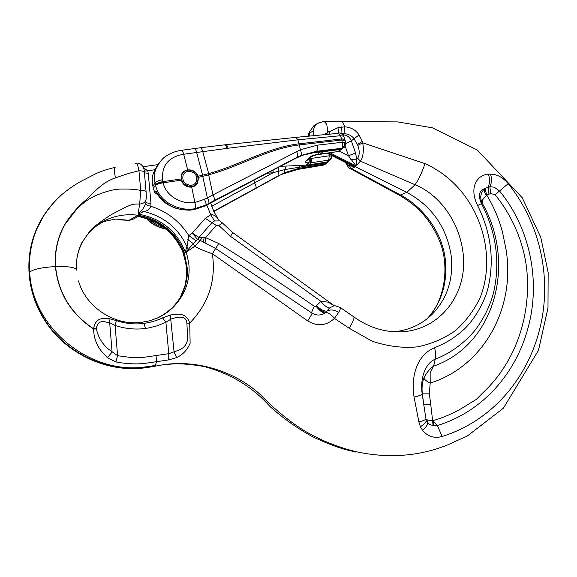 <?xml version="1.0" encoding="UTF-8"?>
<svg xmlns="http://www.w3.org/2000/svg" width="577" height="577" viewBox="0 0 577 577"><rect width="100%" height="100%" fill="white"/><g stroke="black" fill="none" stroke-linecap="round" stroke-linejoin="round"><path stroke-width="0.87" d="M189.126 171.261C186.393 171.391 184.416 172.617 183.205 174.932C181.834 180.781 184.265 184.258 190.504 185.354C193.107 185.224 195.026 184.085 196.267 181.935C197.875 176.021 195.495 172.465 189.126 171.261M189.004 170.02C185.772 170.172 183.45 171.621 182.022 174.369C180.435 181.243 183.298 185.318 190.626 186.602C193.677 186.45 195.928 185.116 197.384 182.606C199.31 175.639 196.512 171.448 189.004 170.02M96.381 328.94L93.597 329.013C93.784 337.567 96.431 345.003 101.538 351.321L107.38 357.733L115.912 361.916L117.593 355.728L108.433 349.085C102.23 343.914 98.213 337.199 96.381 328.94L96.359 328.702C97.073 322.694 100.369 320.502 106.233 322.125L109.688 322.781L115.075 325.414C123.608 328.277 132.27 329.438 141.076 328.897L148.513 327.996L157.434 325.745L165.895 322.276L171.03 319.067C176.389 317.054 186.58 314.811 186.905 323.228L187.619 339.002C186.912 344.628 183.659 348.465 177.853 350.52L168.772 353.679L143.558 357.365L130.582 357.43L117.593 355.728L115.075 325.414L116.359 320.588L108.894 318.576L103.377 318.518C97.924 318.778 94.664 322.197 93.582 328.782L96.359 328.702M445.098 445.92L437.409 448.61C411.79 456.739 384.924 457.821 356.795 451.849C340.69 448.055 325.06 442.083 309.907 433.947C290.015 423.006 270.512 405.278 260.883 395.108C236.419 372.374 198.805 359.421 163.147 364.743L147.647 367.484C109.781 373.146 67.819 354.819 46.03 321.807C36.034 306.762 30.379 290.469 29.081 272.935C28.107 257.746 30.509 243.292 36.286 229.581C40.116 220.616 45.194 212.473 51.504 205.152M426.994 318.872C441.73 302.644 447.802 282.571 445.213 258.662C441.874 231.312 422.436 206.631 400.481 194.961L351.559 168.65L349.958 168.448M328.27 153.085L406.792 192.372C431.372 205.751 446.108 226.422 450.998 254.385C453.875 277.775 447.795 297.552 432.757 313.722C422.234 324.216 409.374 330.224 394.17 331.732M309.359 136.093L309.784 131.441L313.852 125.743L314.826 125.13M476.285 399.428L483.49 392.187L476.299 399.421L467.637 404.665L476.285 399.428M76.892 258.799C78.126 251.024 80.939 243.927 85.331 237.5C95.84 223.184 110.113 215.596 128.166 214.738C152.638 213.836 176.576 230.353 184.323 253.036L187.395 268.702L187.128 276.852L185.599 284.843C181.192 299.881 171.773 310.945 157.326 318.035L155.797 318.713M188.145 249.473L193.317 243.653L194.701 246.321L186.09 252.279L185.96 251.796L188.145 249.473L187.02 246.826C178.531 228.362 164.236 216.599 144.149 211.535C147.351 210.973 149.587 209.227 150.849 206.285C167.179 211.535 179.836 221.316 188.823 235.611L187.02 246.826L185.455 250.937L185.455 252.553L186.082 252.279L187.402 256.419L188.91 264.72C190.186 280.545 185.138 294.522 173.778 306.668C169.227 311.27 163.998 314.955 158.091 317.718L155.235 318.937M393.391 331.688C436.933 335.057 470.154 294.984 462.595 249.711C458.419 221.921 440.287 195.055 415.087 184.734L360.373 161.199L357.675 158.192L356.73 159.223L355.562 153.006L348.443 155.754L356.052 165.909L360.373 161.199L361.952 158.35C363.524 153.619 363.77 148.455 362.695 142.844L357.79 145.382C359.723 150.676 359.68 154.946 357.675 158.192M313.664 135.682L313.376 130.791L309.395 133.294L308.024 136.222M185.599 284.843L184.921 286.012C188.066 271.262 186.321 264.482 183.666 255.243L183.998 254.104L186.465 267.187L186.537 276.693L184.921 286.012L180.312 297.328M92.075 229.574C93.871 227.612 101.826 222.181 104.387 221.409L115.198 219.123C121.358 219.21 120.391 219.851 129.147 220.212L136.872 215.856L137.102 216.966L138.199 216.7L137.102 216.966M28.929 270.195L29.102 273.671C30.401 291.104 36.019 307.296 45.951 322.247L46.03 321.807M182.693 251.666L183.811 255.69M128.57 220.349L132.861 219.325L137.211 217.002M324.238 121.329L340.913 121.624C341.851 121.379 342.882 122.468 344.007 124.884L344.628 126.839L337.934 127.726L329.243 131.707L327.765 130.864L326.741 124.293L324.137 121.321L317.581 123.406C315.251 125.159 313.852 127.625 313.376 130.791M318.374 122.894L313.852 125.743M328.991 131.462L326.878 133.063L327.339 134.383M326.878 133.063L323.387 134.758M329.957 152.84L356.052 165.909L356.73 159.223L350.679 159.238M154.795 169.753L147.734 170.756L143.543 167.806M144.409 172.876L148.239 173.28L147.734 170.756L144.236 171.174M60.462 195.892C53.892 201.777 48.237 208.521 43.491 216.108L36.899 228.817C31.122 242.542 28.72 256.989 29.694 272.156C33.141 269.264 41.71 267.396 55.399 266.56L55.594 266.552C58.263 292.82 70.921 313.563 93.582 328.782L93.597 329.013C70.812 313.773 58.082 292.95 55.399 266.56C54.411 251.262 57.592 237.118 64.941 224.128C71.101 214.507 78.162 206.386 86.117 199.765C94.412 192.199 102.208 182.094 115.429 177.954C123.889 174.802 131.729 172.415 138.949 170.785L140.709 190.388C135.206 189.343 129.284 188.91 122.951 189.09C116.684 188.802 109.161 190.36 100.391 193.749C91.051 196.93 84.422 201.69 77.282 208.441L65.1 224.244C57.779 237.197 54.613 251.298 55.594 266.552C68.93 266.249 75.919 267.44 76.561 270.108M76.525 269.654C75.933 260.133 77.7 251.168 81.826 242.766L90.192 230.663C93.2 226.927 106.154 217.579 111.686 214.399L125.526 207.201C131.412 204.785 131.837 203.84 139.677 204.027C143.969 203.717 146.169 201.582 146.284 197.63L146.125 191.889C146.046 190.908 144.243 190.41 140.709 190.388L139.677 204.027L138.062 214.074L141.235 210.785C142.887 209.386 144.351 206.934 145.628 203.436C145.765 204.525 147.51 205.477 150.849 206.285L150.965 203.255C147.539 203.255 145.779 202.794 145.692 201.863M141.235 210.785L144.149 211.535L138.062 214.074C161.207 218.286 177.009 231.11 185.455 252.553L185.96 251.796L185.455 250.937M115.912 361.916C125.101 363.726 134.275 364.289 143.435 363.604L168.715 359.904L176.627 357.589C182.909 354.61 187.41 349.828 190.129 343.243L189.71 323.084C187.727 316.715 183.428 313.765 176.814 314.249L170.294 314.992L156.194 320.509L149.472 322.42L143.925 323.408L142.404 322.601L138.595 322.63M327.714 128.584L327 130.186L327.765 130.864L326.892 132.955M329.243 131.707L329.972 134.131M338.85 133.294L337.934 127.726M340.935 133.539L341.447 126.918M341.339 133.691L344.022 133.662L344.628 126.832L344.022 133.662C348.054 133.871 351.278 135.407 353.687 138.256L354.033 138.704L359.089 134.989C355.72 129.897 350.903 127.178 344.635 126.832M345.594 143.623L351.386 140.824L354.033 138.704L357.79 145.382M426.973 318.886C443.973 302.269 450.478 267.62 439.595 241.027C428.17 213.771 411.329 202.238 398.685 194.831L400.481 194.961L406.792 192.372L415.087 184.734C418.664 179.461 421.982 172.422 425.025 163.637C476.595 186.696 498.838 250.324 480.107 297.754C473.897 310.592 465.625 321.591 455.275 330.751C443.951 338.656 431.358 344.015 417.488 346.849C403.02 348.306 387.888 346.416 372.093 341.18L349.193 328.234L334.429 318.389L338.692 312.381C340.372 309.315 340.834 307.649 340.077 307.39L334.4 305.558L329.496 307.981C326.914 307.62 324.05 305.413 320.92 301.36L316.124 306.106C320.199 310.332 323.56 312.301 326.193 312.006L326.892 311.126C330.419 309.258 334.35 309.676 338.692 312.381M357.372 144.394L362.356 141.43L362.695 142.844L425.033 163.637M328.89 302.499L334.069 305.543L327.988 302.117L320.92 301.36L230.533 236.339L232.719 232.553L222.39 222.967L218.885 225.535L230.533 236.339M483.49 392.187L483.49 392.187C516.307 361.382 531.85 313.866 526.534 267.382C525.099 256.44 522.43 245.802 518.528 235.481L515.896 228.975C510.515 216.584 503.584 205.181 495.102 194.752L490.587 193.483L486.786 195.177L484.882 188.419L484.464 188.693C479.025 190.756 478.016 195.726 481.442 203.594L477.612 205.549C491.33 233.151 494.677 261.165 487.644 289.596C483.634 303.992 473.796 320.192 464.088 329.287C455.282 337.401 445.444 343.524 434.575 347.664C435.707 352.172 435.923 355.995 435.224 359.139L433.608 366.143L430.153 372.8L430.19 383.114C426.533 381.238 424.427 379.551 423.871 378.058C426.533 372.67 429.778 368.696 433.608 366.143C495.6 344.498 516.437 262.506 482.271 203.277L482.322 200.169L486.26 195.531C484.543 192.985 483.944 190.706 484.464 188.693C480.425 193.194 479.696 198.055 482.271 203.277L481.442 203.594C496.638 232.603 500.67 264.417 493.018 294.775C489.383 307.224 483.504 318.915 475.383 329.842C465.322 342.132 451.38 353.009 435.224 359.139C424.239 363.777 420.006 380.618 422.213 393.889L423.763 404.564L422.4 393.997C421.614 388.422 422.104 383.114 423.871 378.058M430.709 404.289L432.613 420.604L437.359 425.545L433.709 425.696L429.54 424.521L426.259 420.878L423.763 404.564L430.709 404.289L429.346 393.824L430.19 383.114C484.529 366.027 515.925 306.726 505.935 249.04L502.517 232.228C499.083 219.123 493.84 206.775 486.786 195.177L486.26 195.531M425.675 419.162L427.91 420.114L432.613 420.604L433.075 425.624M490.587 193.483L489.909 186.703C491.77 182.736 491.957 178.56 490.479 174.16C496.855 174.131 502.769 177.298 508.214 183.652C541.45 224.972 552.247 281.172 539.416 330.167C526.801 379.363 491.575 421.001 442.141 436.479C434.459 438.607 427.946 436.594 422.602 430.435C425.826 427.449 427.499 424.91 427.622 422.811L427.91 420.114M484.882 188.419L489.909 186.703L494.222 187.186L499.581 191.023C530.79 229.148 540.562 281.965 528.164 327.462C516.09 373.059 483.18 411.444 437.359 425.545L442.141 436.479M345.551 162.483C347.412 166.291 349.013 168.354 350.354 168.664L398.238 194.586M309.734 131.556L307.974 136.222M346.049 162.728C347.159 164.95 348.191 165.88 349.135 165.512L349.842 165.123L349.554 164.481M349.135 165.512L351.559 168.65L354.848 166.926L327.426 153.208M349.907 164.661L350.859 165.938L354.848 166.926L351.566 165.491M351.595 165.505L327.101 153.251M139.699 216.779L138.949 216.635C159.966 221.323 174.658 233.281 183.039 252.524L183.479 254.399M183.414 253.13L183.998 254.104C175.603 232.776 159.894 220.032 136.872 215.856L138.949 216.635L138.199 216.7M156.006 355.612L156.612 361.721L154.924 366.207L140.838 368.306C104.819 371.4 66.449 353.203 45.951 322.247C66.42 353.283 104.668 371.415 140.81 368.314L147.647 367.484M362.356 141.43L359.089 134.989M186.905 323.228L189.71 323.084C208.643 303.682 216.195 280.573 212.379 253.757L307.692 320.913C317.408 326.733 326.322 325.897 334.429 318.389M422.602 430.435L420.395 426.749L418.866 421.881L414.084 397.106C411.221 380.265 414.647 356.096 434.568 347.664M477.612 205.549C469.267 188.758 475.736 175.444 488.265 174.081L490.479 174.16M314.443 306.373C312.222 310.195 311.407 312.431 311.984 313.095C316.456 315.734 320.862 315.655 325.212 312.857C322.666 313.066 319.615 310.837 316.052 306.171L314.443 306.373C283.603 285.002 251.695 264.042 218.719 243.494L212.379 253.757C204.215 250.981 198.329 248.499 194.701 246.321L200.14 240.371L215.885 248.637L311.984 313.095C312.15 313.65 310.722 316.261 307.692 320.913M340.322 307.555L353.564 316.715C354.761 317.545 353.304 321.382 349.193 328.234M433.709 425.696L432.981 420.662C445.567 416.976 457.114 411.639 467.637 404.665M488.964 193.973L488.055 187.114C489.952 183.017 490.024 178.675 488.265 174.081M414.084 397.106C419.003 395.973 421.708 394.906 422.213 393.889L429.346 393.824M418.866 421.881C422.595 420.994 424.86 420.092 425.675 419.176M420.395 426.749C423.778 424.542 425.739 422.588 426.259 420.878M316.42 305.788C320.675 309.568 324.166 311.349 326.892 311.126L329.496 307.981M334.451 318.345C330.816 314.263 327.887 312.316 325.673 312.51M218.719 243.494L205.563 237.652L199 237.435L197.471 239.376L200.14 240.371L202.21 237.789M206.797 205.073L210.756 214.731L214.514 220.948L219.895 220.919L222.361 222.938M195.913 240.638L197.471 239.376L192.278 233.101L188.823 235.611L195.913 240.638L193.317 243.653L187.821 239.65M218.885 225.535L216.267 225.398L205.563 237.652L205.051 242.751M203.176 241.922L204.135 237.94L203.154 241.979M219.101 220.493L218.027 219.044C216.317 216.029 213.894 214.586 210.756 214.731L205.261 218.38L192.278 233.101L199 237.435L211.961 222.657L216.267 225.398M218.027 219.044L219.21 220.594M115.429 177.954C114.275 171.549 114.181 168.015 115.148 167.366C107.957 169.039 101.783 171.023 96.626 173.309L79.655 182.007C72.803 186.183 67.437 189.92 63.557 193.216C56.986 197.947 41.652 215.51 36.899 228.817L36.286 229.581M144.337 172.105C144.733 171.362 143.262 162.353 136.251 163.161C137.146 163.334 138.047 165.873 138.949 170.785C142.476 170.828 144.279 171.376 144.365 172.415L146.096 191.6M168.715 359.904L168.772 353.679L165.895 322.276L162.577 317.826M108.894 318.576L109.688 322.781L112.089 352.078L107.38 357.733M176.627 357.589L174.088 352.15L170.294 314.992M345.176 140.579L344.88 139.403L341.62 138.949L340.416 135.725L297.898 139.822L228.103 148.231L183.695 154.247C168.715 156.821 161.647 165.325 162.483 179.743L163.219 182.786L181.243 180.154C183.097 185.08 186.58 187.395 191.679 187.099C194.355 186.638 196.353 185.253 197.666 182.945L198.524 177.334L202.772 176.36L202.397 175.242L208.571 173.648C240.782 164.784 267.872 147.423 299.037 143.832L341.62 138.949L341.887 140.009L345.205 140.716M181.243 180.154L181.546 174.297C182.772 171.838 184.813 170.366 187.676 169.89C192.631 169.588 196.144 171.694 198.221 176.201L202.397 175.242M156.901 193.432L155.869 190.843L156.288 193.966L156.951 194.002M155.545 185.21C156.742 184.272 159.302 183.464 163.219 182.786C165.52 195.307 181.005 204.95 194.932 202.455L204.395 199.332L300.336 149.739L299.304 144.914C268.19 148.556 241.179 165.96 208.989 174.759L202.772 176.36L207.323 197.774C208.787 200.529 209.249 202.44 208.701 203.493L205.801 205.044L194.838 208.694C179.223 211.694 159.209 202.101 155.545 185.21L153.388 188.217L154.701 192.653M198.221 176.201L198.524 177.334M157.247 194.045L154.737 192.516L155.869 190.843C164.604 205.434 177.355 211.672 194.124 209.559L205.008 205.967L193.822 209.747L189.242 210.187L181.668 209.732L174.499 207.879L167.777 204.626L164.358 202.202L159.995 197.933L156.886 193.418M340.077 149.53L319.925 152.119L317.48 154.456L338.18 151.527L319.571 154.189M344.685 142.598L345.558 143.233C345.219 145.945 344.75 147.308 344.166 147.344L341.786 148.275C343.942 147.171 344.909 145.274 344.685 142.598L342.204 142.274L317.444 145.159L300.336 149.739C301.49 152.436 301.598 154.376 300.667 155.566L296.499 157.903L302.16 155.35L315.496 152.292L341.137 149.205L343.704 147.762M300.667 155.566L316.542 151.282L314.847 152.566L321.901 151.65M204.395 199.332C205.874 202.094 206.342 203.998 205.801 205.044L205.008 205.967L273.563 169.862L216.397 199.981M208.412 173.684L213.014 194.925C214.392 197.651 214.716 199.57 213.973 200.695L208.701 203.493M162.483 179.743C158.574 180.442 156.078 181.531 155.004 182.996C153.879 178.113 154.153 173.439 155.819 168.953L160.312 161.351M157.002 166.306L153.641 172.408C152.097 176.641 151.859 181.228 152.919 186.169L153.367 188.398M208.989 174.759L202.787 151.672C202.051 149.104 201.185 147.813 200.19 147.791L181.452 150.287C175.163 151.261 169.818 153.367 165.419 156.598C163.161 157.521 156.28 165.916 155.819 168.938L153.641 172.4C152.083 176.447 151.83 181.07 152.883 186.27L152.905 186.349M202.888 176.331L196.663 152.458C195.949 149.861 195.199 148.556 194.399 148.52M345.536 143.067L345.219 140.867L341.887 140.009L299.304 144.914L297.898 139.822L296.008 137.362L338.439 133.33L340.416 135.725L343.683 136.194L344.765 139.093M317.444 145.159C317.941 148.044 317.638 150.085 316.542 151.282L341.786 148.275C342.781 147.106 342.918 145.108 342.204 142.274L341.887 140.045M309.698 157.139C311.133 155.941 313.729 155.047 317.48 154.456L309.698 157.139L306.012 160.947L307.909 159.916L311.472 156.468M341.577 149.27L338.403 151.455L339.658 150.986M302.16 155.35L301.764 155.588C307.079 153.756 311.443 152.746 314.847 152.566M321.194 151.931L340.899 149.421L341.88 148.52M180.983 179.007L162.952 181.632C159.036 182.332 156.547 183.414 155.465 184.871L155.004 182.996L152.883 186.27L154.686 192.603L156.223 193.951M149.768 219.729C153.778 223.4 158.365 225.932 163.529 227.338M165.289 228.687C158.206 227.324 152.126 224.006 147.048 218.741M278.287 176.122L284.742 172.653L284.793 169.588L325.969 162.873L326.351 162.072L309.135 164.798L311.349 162.692L310.527 162.801L310.996 158.451L309.431 158.437M308.731 165.664L309.135 164.798L306.337 165.109L308.637 162.909L310.527 162.801M284.742 172.653L298.9 168.34L324.995 163.955L327.455 162.577L328.306 161.409M281.944 174.232L297.948 169.256L298.9 168.34L299.896 165.505L280.53 166.277M213.685 211.196L255.892 188.131C256.383 187.179 255.943 185.433 254.565 182.88L211.73 206.256M253.967 180.168L254.565 182.88L273.224 172.66L267.007 173.338M326.957 163.031L323.17 165.137L297.638 169.465L323.863 164.972L326.106 163.81M330.888 158.942L328.76 160.139L329.2 155.819L331.645 156.237L331.616 157.305L326.863 162.007L328.342 161.344L326.236 162.815L326.863 162.007L326.351 162.072M305.738 160.976C304.771 162.115 305.738 162.757 308.637 162.909L310.13 158.516M273.044 170.179L273.224 172.66L284.793 169.588L286.221 166.097M326.236 162.815L324.31 164.582M495.102 194.752L508.214 183.652M116.359 320.588C124.098 323.199 131.967 324.267 139.966 323.784L143.925 323.408L145.44 328.472M155.516 365.443L142.086 367.383C87.74 373.067 32.074 326.806 29.694 272.156M355.562 153.006L351.386 140.824C349.712 137.081 346.943 135.083 343.07 134.83L342.904 134.83M344.022 133.662L342.99 134.939M345.14 145.923L348.443 155.754L339.355 151.188L337.812 151.715M148.239 173.28L150.965 203.255M214.514 220.948L211.961 222.657L205.261 218.38M181.452 150.287C182.238 150.323 182.988 151.643 183.695 154.247L187.676 169.89M193.822 209.747L194.838 208.694C195.473 207.605 195.509 205.52 194.932 202.455L191.679 187.099M338.18 151.527L340.004 149.58M322.896 151.751L320.062 154.268M273.347 170.02L296.499 157.903L273.563 169.862M296.556 151.549C297.847 154.174 298.042 156.078 297.148 157.254L213.973 200.695M155.465 184.871L155.501 185.015C156.641 183.818 159.173 182.88 163.089 182.202M344.83 139.237L341.606 138.92M228.103 148.231C227.468 145.909 226.689 144.74 225.766 144.712L200.19 147.791M226.97 148.376C226.292 146.039 225.477 144.87 224.54 144.856M212.971 201.748L204.849 206.104M213.656 201.387L212.805 201.885M216.57 199.844L213.49 201.524M323.805 151.636L324.353 151.376M320.011 152.04L317.848 152.256M310.823 157.095L310.996 158.451L311.746 158.35L311.349 162.692L328.76 160.139M213.829 211.507L278.424 176.014L213.815 211.478M278.893 167.135L278.338 171.21L279.008 175.422L255.892 188.131M311.746 158.35L329.2 155.819L328.991 154.196M315.316 154.997L327.173 153.287M306.474 165.101L305.695 167.085M309.092 164.806L308.241 166.638M305.788 166.082L306.337 165.109L299.896 165.505M182.022 174.369L181.055 175.718M196.267 181.935L194.954 183.63M138.415 322.644C112.428 324.728 85.346 305.954 78.515 280.941M157.326 318.035L149.674 320.79L141.084 322.413M356.795 451.849L354.552 451.755L355.785 452.065L345.702 449.649C336.326 446.987 325.515 442.79 313.261 437.077C297.682 428.646 283.206 418.397 269.827 406.338C252.257 386.691 230.273 373.406 203.869 366.482C191.413 364.412 181.481 363.539 174.074 363.856L163.147 364.743M132.183 219.707L128.7 220.356L120.268 219.88M143.103 166.724L157.932 164.633M307.93 136.23L308.334 134.542M308.342 134.513L309.784 131.441M432.757 313.722L428.177 317.913M437.409 448.61L446.338 445.48L467.413 435.931L503.375 408.213L538.492 350.318L547.984 307.88L548.15 272.452L540.75 237.241L522.25 197.76L477.345 150.042L432.425 127.834L397.676 121.898L340.993 121.624M393.384 331.688C379.579 330.736 366.402 325.81 353.845 316.91M333.448 305.11L232.762 232.581M210.735 202.981L213.959 211.773L218.726 219.981M136.251 163.161L135.004 163.334M338.439 133.33C339.68 132.443 341.404 133.337 343.611 136.006M296.008 137.362L225.766 144.712M317.379 154.614L319.211 154.376M339.5 151.095L339.867 150.828M296.275 158.069L301.764 155.588M342.796 148.599L340.899 149.421M165.635 228.968C160.637 227.987 156.345 226.314 152.768 223.941C150.078 222.152 147.993 220.356 146.522 218.56M281.771 174.362L297.638 169.465M323.17 165.137L323.863 164.972M331.631 156.151L331.544 155.473M330.289 159.569L328.342 161.344M330.643 159.245L331.205 158.48M197.666 182.945L196.014 185.058"/></g></svg>
